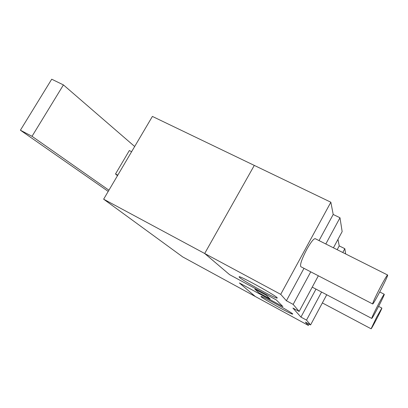 <?xml version="1.0" encoding="UTF-8"?>
<svg xmlns="http://www.w3.org/2000/svg" width="408" height="408" viewBox="0 0 408 408"><rect width="100%" height="100%" fill="white"/><g stroke="black" fill="none" stroke-linecap="round" stroke-linejoin="round"><path stroke-width="0.61" d="M318.352 275.788L299.146 311.442L292.924 308.076L300.941 317.093L315.986 289.109M337.977 239.358L339.232 245.891L337.186 249.696M330.847 202.215L280.719 294.352L204.683 253.49L254.296 165.408L330.847 202.215L333.198 214.465L339.986 217.765L342.154 231.611L333.428 247.809M326.731 294.76L310.59 324.926L305.388 322.09L308.346 325.421L182.764 256.948L103.637 199.186L152.403 116.423L254.296 165.408L204.683 253.49L229.576 274.64L276.303 299.936L282.907 306.597L239.363 282.963L255.286 296.489L239.363 282.963L282.907 306.597L276.303 299.936L229.576 274.64L204.683 253.49L103.637 199.186M309.06 324.09L308.346 325.421M266.378 295.377L270.091 298.916L258.958 292.878L254.842 289.129L258.958 292.878L270.091 298.916L266.378 295.377L254.842 289.129L266.378 295.377M280.719 294.352L286.406 300.752L303.986 268.331M333.198 214.465L319.036 240.587M372.652 303.96L300.834 266.699C299.819 264.812 301.777 259.09 306.714 249.523C310.814 242.23 313.645 238.609 315.2 238.665L387.6 274.997C386.896 275.395 384.509 279.414 380.45 287.064C375.329 296.963 372.733 302.598 372.652 303.96C373.351 304.939 388.88 274.849 387.6 274.997M339.986 217.765L325.808 243.984M310.748 271.84L293.153 304.388L286.406 300.752M293.153 304.388L299.146 311.442M342.776 252.501L344.826 248.686L339.232 245.891M321.565 292.041L306.505 320.117L300.941 317.093M378.216 304.659C374.024 312.768 371.866 317.353 371.739 318.424C372.173 319.209 385.183 294.076 384.244 294.265C383.688 294.647 381.679 298.11 378.216 304.659M344.826 248.686L345.647 253.944M306.505 320.117L310.59 324.926M376.63 317.184L371.086 328.792C371.372 329.445 382.561 307.856 381.837 308.06L376.63 317.184M239.445 277.374C243.046 280.893 276.593 299.283 277.154 298.024C279.71 297.672 239.261 275.14 239.057 276.792L239.445 277.374M261.176 296.805C263.573 299.202 292.403 315.042 292.658 314.084C294.51 313.895 260.916 295.244 260.957 296.473L261.176 296.805M131.621 151.694L129.331 150.542L115.505 173.986L117.478 175.695M117.784 175.175L115.505 173.986M108.222 191.408L20.4 130.213L51.714 79.208L63.424 84.91L32.028 136.303L20.4 130.213M134.681 146.503L63.424 84.91M108.931 190.21L32.028 136.303M384.244 294.265L379.766 291.97M371.739 318.424L312.237 287.135M381.837 308.06L378.619 306.393M371.086 328.792L322.361 302.93"/></g></svg>
